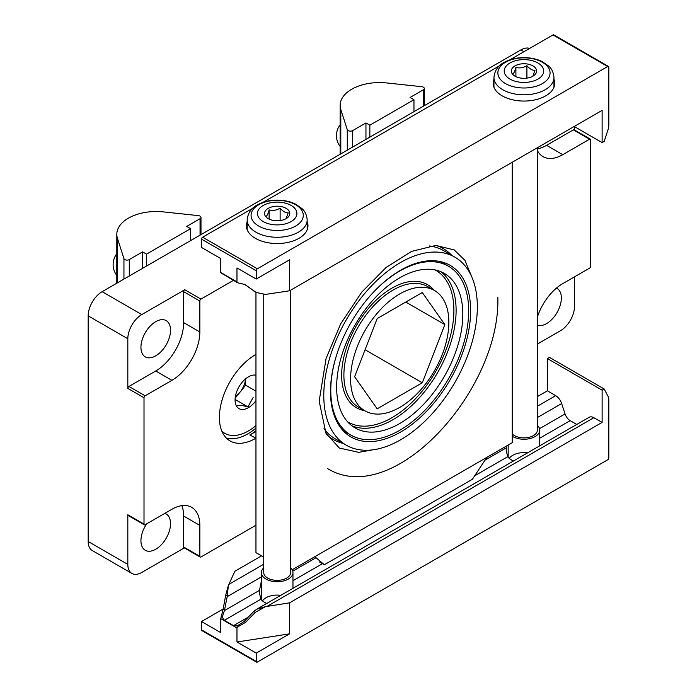 <?xml version="1.0" encoding="UTF-8"?>
<svg xmlns="http://www.w3.org/2000/svg" width="697" height="697" viewBox="0 0 697 697"><rect width="100%" height="100%" fill="white"/><g stroke="black" fill="none" stroke-linecap="round" stroke-linejoin="round"><path stroke-width="1.05" d="M537.378 344.057L560.527 330.692A19.743 11.396 120 0 0 574.485 306.514L574.485 276.857M574.485 129.973L574.485 126.636M537.378 317.091A39.476 22.792 120 0 1 562.758 283.627L589.566 268.153A1.577 0.915 120 0 0 590.681 266.219L590.681 139.853A1.577 0.915 120 0 0 590.35 139.13A1.577 0.915 120 0 0 589.566 139.208L562.758 154.682A39.476 22.792 120 0 1 543.024 156.642A39.476 22.792 120 0 1 537.378 150.526M529.624 48.424A19.743 11.396 120 0 0 520.886 49.923L102.137 291.686A19.743 11.396 120 0 0 88.179 315.863L88.179 541.508A19.743 11.396 120 0 0 92.265 550.552L131.907 573.431A19.743 11.396 120 0 0 141.779 572.455L184.304 547.903M127.821 388.395A1.577 0.915 120 0 1 128.936 386.46L155.736 370.987A39.476 22.792 120 0 0 183.651 322.633L183.651 291.686A1.577 0.915 120 0 1 184.766 289.752L141.779 314.574A19.743 11.396 120 0 0 127.821 338.751L127.821 388.395L144.009 397.734L144.009 524.1A1.577 0.915 120 0 0 144.34 524.824A1.577 0.915 120 0 0 145.124 524.745L171.924 509.272A39.476 22.792 120 0 1 191.666 507.32A39.476 22.792 120 0 1 199.839 525.39L199.839 556.337A1.577 0.915 120 0 0 200.17 557.06A1.577 0.915 120 0 0 200.963 556.981L255.956 525.233M233.608 280.246L200.963 299.1A1.577 0.915 120 0 0 199.839 301.034L199.839 331.981A39.476 22.792 120 0 1 171.924 380.335L145.124 395.8A1.577 0.915 120 0 0 144.009 397.734M144.34 524.824L128.143 515.475A1.577 0.915 120 0 1 127.821 514.752L127.821 564.396A19.743 11.396 120 0 0 131.907 573.431M146.71 523.83A20.927 12.084 120 0 0 140.942 540.706A20.927 12.084 120 0 0 145.272 550.282A20.927 12.084 120 0 0 166.2 538.206A20.927 12.084 120 0 0 166.2 514.038A20.927 12.084 120 0 0 164.762 513.41M155.736 321.665A20.927 12.084 120 0 0 140.942 347.289A20.927 12.084 120 0 0 145.272 356.873A20.927 12.084 120 0 0 166.2 344.788A20.927 12.084 120 0 0 166.2 320.629A20.927 12.084 120 0 0 155.736 321.665M537.378 325.211A20.927 12.084 120 0 0 557.617 311.498A20.927 12.084 120 0 0 557.034 288.392A20.927 12.084 120 0 0 556.459 288.096M255.956 431.426L249.814 434.972L255.956 438.195M255.677 438.361A51.325 29.631 -60 0 1 230.01 440.896A51.325 29.631 -60 0 1 222.151 399.773A51.325 29.631 -60 0 1 255.677 354.546L255.956 354.381M590.35 139.13L574.162 129.781A1.577 0.915 120 0 0 573.37 129.86L546.57 145.333L562.758 154.682M537.378 148.844A39.476 22.792 120 0 0 546.57 145.333M200.17 557.06L183.982 547.711A1.577 0.915 120 0 1 183.651 546.988L183.651 516.041A39.476 22.792 120 0 0 181.83 505.656M249.814 434.972A51.325 29.631 120 0 0 255.956 430.824M255.956 428.115A51.325 29.631 -60 0 1 247.862 433.848A51.325 29.631 -60 0 1 226.403 438.125M512.234 162.262L512.234 442.708L486.828 457.38L472.383 479.283L324.323 564.762L315.096 556.912L314.303 556.981L292.174 569.763M486.828 457.38L314.303 556.981M263.745 557.13L255.956 552.634L255.956 292.322M400.566 262.508A108.575 62.686 -60 0 1 454.853 257.132A108.575 62.686 -60 0 1 454.853 382.505A108.575 62.686 -60 0 1 346.278 445.183A108.575 62.686 -60 0 1 329.637 358.188A108.575 62.686 -60 0 1 400.566 262.508M400.566 270.244A99.096 57.215 -60 0 1 450.114 265.339A99.096 57.215 -60 0 1 450.114 379.769A99.096 57.215 -60 0 1 351.018 436.975A99.096 57.215 -60 0 1 335.823 357.57A99.096 57.215 -60 0 1 400.566 270.244M319.453 561.948L324.323 564.762M261.384 581.08L259.493 590.35L259.423 592.886L260.878 599.211A17.765 10.255 0 0 0 266.759 603.428M248.411 617.037L233.512 625.636L224.321 620.321L222.273 617.246L224.547 610.084L223.11 609.248L220.783 618.675L220.783 632.641L201.52 621.524L201.52 629.835A1.577 0.915 120 0 0 201.842 630.558L256.566 662.15A1.577 0.915 120 0 0 257.35 662.072L607.706 459.793A1.577 0.915 120 0 0 608.821 457.859L608.821 399.947A11.84 6.839 120 0 0 608.037 396.314L604.177 388.978L602.121 390.163L602.121 422.399L289.595 602.835L289.595 633.852L256.235 653.106L256.235 661.427A1.577 0.915 120 0 0 256.566 662.15M257.097 609.012L589.2 417.268A9.392 5.428 60 0 1 593.844 417.703L266.968 606.425L265.409 606.695L255.285 612.375L245.658 622.273L244.211 621.436L237.25 625.897L233.512 625.636M513.55 460.952A17.765 10.255 0 0 1 507.669 456.735L506.205 450.401L506.275 447.875L484.537 460.429M576.759 424.456L570.163 420.648A7.972 4.6 60 0 1 565.058 413.94L561.651 403.546L537.378 417.564M265.409 606.695L256.67 609.248L253.725 611.469L244.211 621.436M256.235 653.106L236.971 641.989L236.971 628.023L238.374 626.542L245.658 622.273M223.11 609.248L225.689 595.282L228.398 585.332L234.88 571.244L261.541 555.857M261.384 576.907L227.17 596.658L228.398 585.332M227.17 596.658L224.547 610.084M604.177 388.978L549.463 357.387L547.406 358.572L547.406 390.808L537.378 396.602M201.52 621.524L223.145 609.03M547.406 390.808L555.692 395.678A9.392 5.428 60 0 1 561.651 403.546M266.968 606.425L289.595 602.835M602.121 422.399L593.844 417.703M602.121 390.163L547.406 358.572M506.423 446.063L506.275 447.875M236.971 641.989L289.595 633.852M509.254 458.399A15.796 9.113 180 0 1 512.792 455.28A15.796 9.113 180 0 1 527.568 452.85M262.473 600.875A15.796 9.113 180 0 1 266.001 597.765A15.796 9.113 180 0 1 280.786 595.334M222.273 273.651L237.485 282.729L244.995 284.542L256.243 292.487L265.409 294.422L289.595 290.797L289.595 259.781L256.235 279.044L236.971 267.927L236.971 281.893L237.485 282.729M244.29 284.167L245.658 284.96M222.291 273.956L220.783 272.544L236.971 281.893M244.246 284.149L256.243 292.487M256.235 279.044L256.235 270.732A1.577 0.915 -60 0 1 257.35 268.798L607.706 66.52A1.577 0.915 -60 0 1 608.498 66.442A1.577 0.915 -60 0 1 608.821 67.165L608.821 125.077A11.84 6.839 -60 0 1 608.037 129.616L604.177 141.413L602.121 142.597L602.121 110.361L289.595 290.797M220.783 272.544L220.783 258.578L201.52 247.452L201.52 239.141A1.577 0.915 -60 0 1 202.635 237.207L252.584 208.368M262.908 202.409L499.366 65.884M509.69 59.925L552.991 34.928A1.577 0.915 -60 0 1 553.784 34.85L608.498 66.442M574.206 126.479L602.121 142.597M247.165 221.759A30.799 17.782 0 0 0 246.381 225.758A30.799 17.782 0 0 0 265.391 242.19A30.799 17.782 0 0 0 298.943 238.33A30.799 17.782 0 0 0 307.969 225.758A30.799 17.782 0 0 0 307.177 221.759M493.955 79.284A30.799 17.782 0 0 0 493.162 83.283A30.799 17.782 0 0 0 512.173 99.706A30.799 17.782 0 0 0 545.734 95.855A30.799 17.782 0 0 0 554.751 83.283A30.799 17.782 0 0 0 553.967 79.284M512.948 73.743C513.924 73.263 514.909 71.146 515.902 67.391C519.544 68.445 523.212 67.879 526.906 65.684C529.589 68.855 532.281 70.406 534.965 70.336L533.005 75.659M532.891 76.191A12.633 7.292 0 0 0 532.891 65.875A12.633 7.292 0 0 0 515.022 65.875A12.633 7.292 0 0 0 515.022 76.191A12.633 7.292 0 0 0 532.891 76.191M537.918 79.092A19.743 11.396 0 0 0 529.067 60.02A19.743 11.396 0 0 0 504.889 73.978A19.743 11.396 0 0 0 537.918 79.092M512.234 436.244A15.796 9.113 0 0 0 535.122 436.583A15.796 9.113 0 0 0 539.748 430.136A15.796 9.113 0 0 0 537.378 425.336M512.234 433.909A13.426 7.754 0 0 0 533.449 435.616A13.426 7.754 0 0 0 537.378 430.136L537.378 147.738M266.167 216.227C267.143 215.748 268.127 213.622 269.112 209.867C272.762 210.93 276.43 210.363 280.124 208.168C282.808 211.339 285.491 212.89 288.183 212.82L286.223 218.144M286.11 218.666A12.633 7.292 0 0 0 286.11 208.351A12.633 7.292 0 0 0 268.24 208.351A12.633 7.292 0 0 0 268.24 218.666A12.633 7.292 0 0 0 286.11 218.666M291.128 221.568A19.743 11.396 0 0 0 282.285 202.505A19.743 11.396 0 0 0 258.108 216.462A19.743 11.396 0 0 0 291.128 221.568M263.745 567.811A15.796 9.113 0 0 0 261.384 572.62A15.796 9.113 0 0 0 271.133 581.045A15.796 9.113 0 0 0 288.34 579.068A15.796 9.113 0 0 0 292.967 572.62A15.796 9.113 0 0 0 290.597 567.811M263.745 294.439L263.745 572.62A13.426 7.754 0 0 0 272.039 579.782A13.426 7.754 0 0 0 286.667 578.101A13.426 7.754 0 0 0 290.597 572.62L290.597 290.222M526.906 78.125L526.906 65.684M515.902 76.592L515.902 67.391M280.124 220.6L280.124 208.168M269.112 219.076L269.112 209.867M370.185 295.789A97.519 56.3 -60 0 1 448.485 266.228A97.519 56.3 -60 0 1 448.485 378.828A97.519 56.3 -60 0 1 350.966 435.128A97.519 56.3 -60 0 1 330.77 390.486A97.519 56.3 -60 0 1 337.418 352.534M336.634 387.105A89.225 51.517 -60 0 1 375.587 297.305A89.225 51.517 -60 0 1 444.337 273.407A89.225 51.517 -60 0 1 444.337 376.432A89.225 51.517 -60 0 1 355.113 427.949A89.225 51.517 -60 0 1 336.634 387.105M350.591 379.046A69.482 40.121 -60 0 1 380.928 309.12A69.482 40.121 -60 0 1 434.466 290.501A69.482 40.121 -60 0 1 434.466 370.734A69.482 40.121 -60 0 1 364.984 410.855A69.482 40.121 -60 0 1 350.591 379.046M444.86 324.619L422.295 292.522L377.164 318.573L354.599 376.728L377.164 408.834L422.295 382.775L444.86 324.619L405.776 302.054M365.071 349.737L422.295 382.775M369.854 125.19L413.966 99.723L410.054 97.467L423.384 89.774A3.163 1.821 0 0 0 424.316 88.484A3.163 1.821 0 0 0 421.729 86.689L386.826 82.952A39.476 22.792 0 0 0 340.145 105.36A39.476 22.792 0 0 0 340.807 109.516L347.28 129.668A3.163 1.821 0 0 0 349.45 131.08A3.163 1.821 0 0 0 352.621 130.627L365.951 122.933L369.854 125.19L369.854 137.117M365.951 122.933L365.951 139.374M413.966 99.723L413.966 111.651M255.956 400.627A18.871 10.899 -60 0 1 242.19 409.479A18.871 10.899 -60 0 1 235.072 399.965A18.871 10.899 -60 0 1 242.19 382.226A18.871 10.899 -60 0 1 255.956 375.195M236.797 405.889C238.252 404.922 241.972 405.253 247.966 406.891L253.107 397.517M255.956 425.597A47.379 27.357 -60 0 1 224.73 433.29A47.379 27.357 -60 0 1 221.846 431.164M224.73 433.29L223.057 432.323A47.379 27.357 -60 0 1 222.09 431.713M245.623 385.197L240.047 392.141A15.796 9.122 -60 0 0 245.588 378.837L245.623 385.197L255.956 391.165M235.377 396.523A15.796 9.122 -60 0 0 240.047 392.141L235.15 398.222M235.211 399.529L247.966 406.891M146.518 254.126L190.63 228.66L186.718 226.403L200.056 218.71A3.163 1.821 0 0 0 200.98 217.42A3.163 1.821 0 0 0 198.392 215.626L163.49 211.897A39.476 22.792 0 0 0 116.808 234.305A39.476 22.792 0 0 0 117.471 238.461L123.944 258.613A3.163 1.821 0 0 0 126.113 260.025A3.163 1.821 0 0 0 129.285 259.572L142.615 251.87L146.518 254.126L146.518 266.054M142.615 251.87L142.615 268.31M190.63 228.66L190.63 240.587M523.952 51.691L520.886 49.923M141.779 314.574L102.137 291.686M184.766 289.752L200.963 299.1M127.821 338.751L88.179 315.863M127.821 564.396L88.179 541.508M127.821 514.752L144.009 524.1M573.37 129.86L589.566 139.208M183.651 291.686L199.839 301.034M183.651 322.633L199.839 331.981M155.736 370.987L171.924 380.335M128.936 386.46L145.124 395.8M183.651 516.041L199.839 525.39M183.651 546.988L199.839 556.337M429.5 245.963A108.575 62.686 -60 0 1 443.684 250.685L454.853 257.132M346.278 445.183L335.109 438.735A108.575 62.686 -60 0 1 323.913 428.786M435.965 245.422A110.152 63.593 -60 0 1 451.856 255.407M343.29 443.458A110.152 63.593 -60 0 1 326.684 434.675M260.878 599.211L224.321 620.321M259.493 590.35L224.434 610.598M507.669 456.735L474.622 475.816M322.441 563.673L292.967 580.688M316.029 557.713L292.757 571.148M570.163 420.648L539.748 438.213M565.058 413.94L539.539 428.664M255.285 612.375L253.725 611.469M238.374 626.542L237.25 625.897M222.273 617.246L221.158 616.601M236.971 628.023L220.783 618.675M227.257 596.188L225.689 595.282M256.235 661.427L201.52 629.835M555.692 395.678L537.378 406.246M263.745 564.23L228.816 584.391M253.725 290.971L255.285 291.869M201.52 239.141L256.235 270.732M202.635 237.207L257.35 268.798M552.991 34.928L607.706 66.52M542.423 83.579A26.111 15.073 0 0 0 530.713 58.365A26.111 15.073 0 0 0 498.738 76.827A26.111 15.073 0 0 0 542.423 83.579M545.176 89.721A30.006 17.32 0 0 0 553.967 77.472C553.374 69.831 549.253 66.624 548.861 66.189L542.179 61.563C536.882 59.027 530.931 57.72 524.327 57.642C517.374 57.616 511.136 58.949 505.595 61.632C498.512 64.934 494.635 70.214 493.955 77.472A30.006 17.32 0 0 0 512.478 93.476A30.006 17.32 0 0 0 545.176 89.721M295.633 226.063A26.111 15.073 0 0 0 283.932 200.841A26.111 15.073 0 0 0 251.957 219.302A26.111 15.073 0 0 0 295.633 226.063M298.386 232.197A30.006 17.32 0 0 0 307.177 219.947C306.593 212.306 302.472 209.1 302.071 208.664L295.397 204.047C290.1 201.503 284.149 200.196 277.537 200.126C270.593 200.1 264.346 201.433 258.805 204.116C251.73 207.41 247.844 212.69 247.165 219.947A30.006 17.32 0 0 0 265.688 235.952A30.006 17.32 0 0 0 298.386 232.197M364.984 410.855L358.284 406.987A69.482 40.121 -60 0 1 343.891 375.178A69.482 40.121 -60 0 1 374.228 305.251A69.482 40.121 -60 0 1 427.766 286.633L434.466 290.501M364.618 410.638A71.068 41.027 -60 0 1 341.661 375.178A71.068 41.027 -60 0 1 377.678 298.725A71.068 41.027 -60 0 1 434.1 290.283M435.172 269.939A87.648 50.602 -60 0 1 435.738 371.466A87.648 50.602 -60 0 1 347.533 421.737M440.861 271.691A89.225 51.517 -60 0 1 437.638 372.564A89.225 51.517 -60 0 1 351.889 425.797M340.807 109.516L340.807 153.889M423.384 89.774L423.384 106.205M347.28 129.668L347.28 150.151M352.621 130.627L352.621 147.067M117.471 238.461L117.471 282.825M200.056 218.71L200.056 235.15M123.944 258.613L123.944 279.096M129.285 259.572L129.285 276.012M553.967 87.282L553.967 77.472M493.955 87.282L493.955 77.472M539.748 445.827L539.748 430.136M508.165 457.337L508.165 445.061M307.177 229.757L307.177 219.947M247.165 229.757L247.165 219.947M292.967 588.303L292.967 572.62M261.384 599.821L261.384 572.62M448.485 266.228L440.513 261.619M350.966 435.128L342.994 430.528M472.017 277.484L464.951 260.373L454.244 249.953L435.886 245.422L411.613 251.382L386.155 267.421L361.708 292.182L340.676 323.861L326.083 358.45L319.165 401.15L325.996 433.386L339.361 448.032L358.676 452.344L372.477 449.879M327.564 468.576C393.413 509.045 500.751 389.884 497.832 297.323M340.145 105.36L340.145 154.264M424.316 88.484L424.316 105.674M340.145 124.789A17.765 17.765 0 0 0 340.145 146.475M116.808 234.305L116.808 283.209M200.98 217.42L200.98 234.619M116.808 253.734A17.765 17.765 0 0 0 116.808 275.411"/></g></svg>
